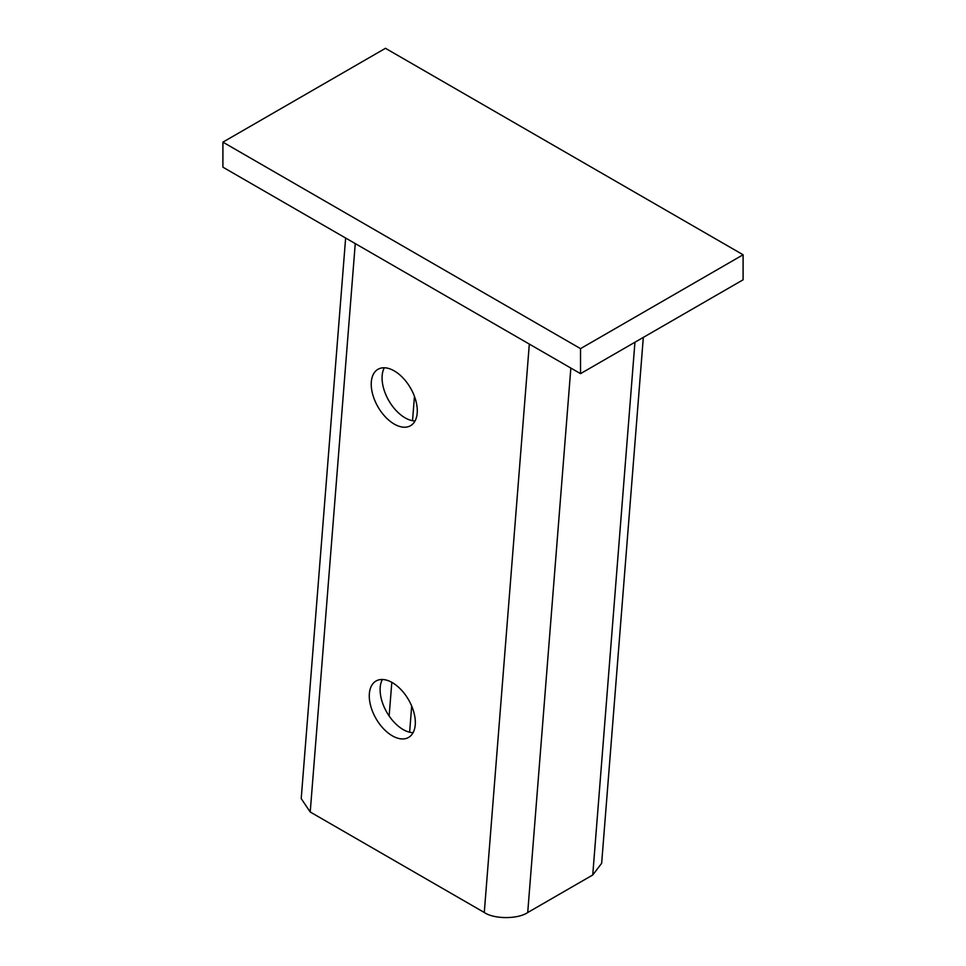 <?xml version="1.0" encoding="UTF-8"?>
<svg xmlns="http://www.w3.org/2000/svg" width="966" height="966" viewBox="0 0 966 966"><rect width="100%" height="100%" fill="white"/><g stroke="black" fill="none" stroke-linecap="round" stroke-linejoin="round"><path stroke-width="1.45" d="M394.261 370.908A32.566 18.801 -120 0 0 377.972 369.29A32.566 18.801 -120 0 0 372.985 395.396A32.566 18.801 -120 0 0 394.261 424.086A32.566 18.801 -120 0 0 410.538 425.704A32.566 18.801 -120 0 0 415.537 399.61A32.566 18.801 -120 0 0 394.261 370.908M384.323 367.78A32.566 18.801 -120 0 0 405.092 417.831A32.566 18.801 -120 0 0 415.03 420.971M392.305 682.624A32.566 18.801 -120 0 0 376.028 681.018A32.566 18.801 -120 0 0 371.029 707.112A32.566 18.801 -120 0 0 392.305 735.814A32.566 18.801 -120 0 0 408.594 737.42A32.566 18.801 -120 0 0 413.581 711.326A32.566 18.801 -120 0 0 392.305 682.624M382.367 679.496A32.566 18.801 -120 0 0 403.148 729.559A32.566 18.801 -120 0 0 413.086 732.687M580.53 373.649L743.096 279.802L743.096 254.77L385.47 48.3L222.904 142.147L222.904 167.178L580.53 373.649L580.53 348.629L743.096 254.77M222.904 142.147L580.53 348.629M355.259 243.589L310.219 811.995L484.28 912.484L529.32 344.077M310.219 811.995L301.211 798.604L345.635 238.034M643.32 337.4L601.649 863.302L592.738 874.991L634.94 342.242M570.846 368.058L527.714 912.532L592.738 874.991M527.714 912.532C517.957 919.282 494.073 919.258 484.28 912.484M411.685 706.037L409.62 732.216M414.462 396.41L412.53 420.705M391.81 682.346L389.141 715.987"/></g></svg>
